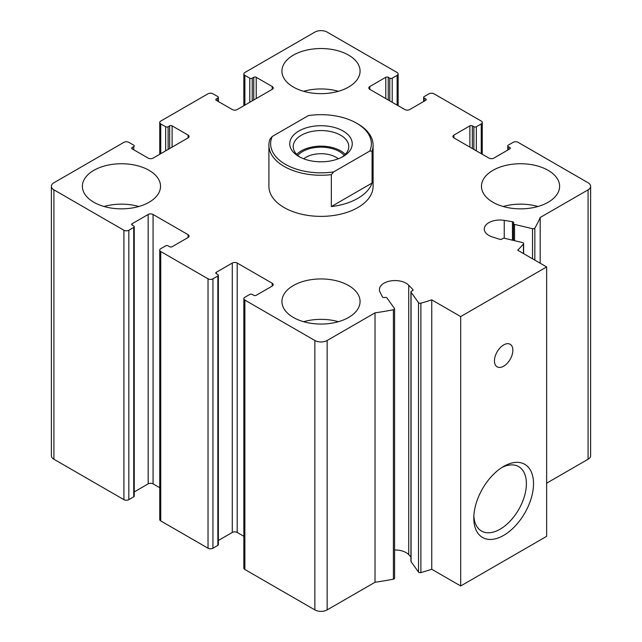 <?xml version="1.0" encoding="UTF-8"?>
<svg xmlns="http://www.w3.org/2000/svg" width="642" height="642" viewBox="0 0 642 642"><rect width="100%" height="100%" fill="white"/><g stroke="black" fill="none" stroke-linecap="round" stroke-linejoin="round"><path stroke-width="0.96" d="M388.233 99.983L388.233 77.297L389.766 78.18A1.733 1.003 0 0 0 392.222 78.18L397.133 75.347A3.475 2.006 0 0 0 398.152 73.926A3.475 2.006 0 0 0 397.133 72.514L327.139 32.1A8.683 5.016 0 0 0 314.861 32.1L244.867 72.514A3.475 2.006 0 0 0 243.848 73.926A3.475 2.006 0 0 0 244.867 75.347L249.778 78.18A1.733 1.003 0 0 0 252.234 78.18L253.767 77.297A1.733 1.003 0 0 1 256.222 77.297L272.192 86.51A3.475 2.006 0 0 1 273.203 87.93A3.475 2.006 0 0 1 272.192 89.35L237.195 109.549A3.475 2.006 0 0 1 232.284 109.549L216.314 100.337L216.314 98.916A1.733 1.003 0 0 0 215.808 99.63A1.733 1.003 0 0 0 216.314 100.337M216.314 98.916L217.855 98.033A1.733 1.003 0 0 0 218.36 97.327A1.733 1.003 0 0 0 217.855 96.613L212.943 93.78A3.475 2.006 0 0 0 208.032 93.78L160.749 121.073A3.475 2.006 0 0 0 159.738 122.494A3.475 2.006 0 0 0 160.749 123.906L165.66 126.747A1.733 1.003 0 0 0 168.124 126.747L169.657 125.856A1.733 1.003 0 0 1 172.112 125.856L188.074 135.077A3.475 2.006 0 0 1 189.093 136.497A3.475 2.006 0 0 1 188.074 137.91L153.077 158.117A3.475 2.006 0 0 1 148.166 158.117L132.204 148.904L132.204 147.483A1.733 1.003 0 0 0 131.69 148.19A1.733 1.003 0 0 0 132.204 148.904M132.204 147.483L133.737 146.593A1.733 1.003 0 0 0 134.242 145.886A1.733 1.003 0 0 0 133.737 145.18L128.825 142.339A3.475 2.006 0 0 0 123.914 142.339L53.92 182.753A8.683 5.016 0 0 0 51.376 186.3A8.683 5.016 0 0 0 53.92 189.839L123.914 230.253A3.475 2.006 0 0 0 128.825 230.253L133.737 227.412A1.733 1.003 0 0 0 134.242 226.706A1.733 1.003 0 0 0 133.737 226L132.204 225.109L132.204 223.697A1.733 1.003 0 0 0 131.69 224.403A1.733 1.003 0 0 0 132.204 225.109M51.376 186.3L51.376 455.7A8.683 5.016 0 0 0 53.92 459.247L123.914 499.661A3.475 2.006 0 0 0 128.825 499.661L133.737 496.82A1.733 1.003 0 0 0 134.242 496.114L134.242 226.706M132.204 223.697L148.166 214.476A3.475 2.006 0 0 1 153.077 214.476L188.074 234.683A3.475 2.006 0 0 1 189.093 236.104A3.475 2.006 0 0 1 188.074 237.516L172.112 246.737A1.733 1.003 0 0 1 169.657 246.737L168.124 245.846A1.733 1.003 0 0 0 165.66 245.846L160.749 248.687A3.475 2.006 0 0 0 159.738 250.099A3.475 2.006 0 0 0 160.749 251.52L208.032 278.813A3.475 2.006 0 0 0 212.943 278.813L217.855 275.98A1.733 1.003 0 0 0 218.36 275.274A1.733 1.003 0 0 0 217.855 274.559L216.314 273.677L216.314 272.256A1.733 1.003 0 0 0 215.808 272.97A1.733 1.003 0 0 0 216.314 273.677M134.242 491.916L148.166 483.883L148.166 214.476M159.738 487.727L153.077 483.883A3.475 2.006 0 0 0 148.166 483.883M159.738 250.099L159.738 519.506A3.475 2.006 0 0 0 160.749 520.927L208.032 548.22A3.475 2.006 0 0 0 212.943 548.22L217.855 545.387A1.733 1.003 0 0 0 218.36 544.673L218.36 275.274M216.314 272.256L232.284 263.043A3.475 2.006 0 0 1 237.195 263.043L272.192 283.242A3.475 2.006 0 0 1 273.203 284.663A3.475 2.006 0 0 1 272.192 286.083L256.222 295.296A1.733 1.003 0 0 1 253.767 295.296L252.234 294.413A1.733 1.003 0 0 0 249.778 294.413L244.867 297.246A3.475 2.006 0 0 0 243.848 298.666A3.475 2.006 0 0 0 244.867 300.087L314.861 340.493A8.683 5.016 0 0 0 327.139 340.493L375.024 312.847A225.759 130.342 0 0 0 393.402 309.749A1.733 1.003 0 0 0 394.581 308.802A1.733 1.003 0 0 0 394.453 308.417L386.998 298.024A1.733 1.003 0 0 0 384.727 297.487A1.733 1.003 0 0 1 382.391 296.837L380.024 292.094A15.633 9.02 0 0 1 379.414 289.59A15.633 9.02 0 0 1 391.138 280.851A15.633 9.02 0 0 1 408.721 285.233L412.854 289.55A1.733 1.003 0 0 1 413.071 290.04A1.733 1.003 0 0 1 412.003 290.962A1.733 1.003 0 0 0 410.928 291.885A1.733 1.003 0 0 0 411.065 292.27L418.52 302.663A1.733 1.003 0 0 0 420.887 303.176A225.759 130.342 0 0 0 431.753 299.862L460.683 316.57L546.639 266.944L517.709 250.236A225.759 130.342 0 0 0 523.447 243.968A1.733 1.003 0 0 0 523.623 243.527A1.733 1.003 0 0 0 522.556 242.596L504.556 238.294A1.733 1.003 0 0 0 502.285 238.84A1.733 1.003 0 0 1 499.845 239.33L492.358 236.946A15.633 9.02 0 0 1 484.285 229.042A15.633 9.02 0 0 1 504.243 220.375L512.46 221.739A1.733 1.003 0 0 1 513.72 222.702A1.733 1.003 0 0 1 513.584 223.087A1.733 1.003 0 0 0 513.456 223.472A1.733 1.003 0 0 0 514.523 224.403L532.523 228.704A1.733 1.003 0 0 0 534.834 228.095A225.759 130.342 0 0 0 540.195 217.486L588.08 189.839A8.683 5.016 0 0 0 590.624 186.3A8.683 5.016 0 0 0 588.08 182.753L518.086 142.339A3.475 2.006 0 0 0 513.175 142.339L508.263 145.18A1.733 1.003 0 0 0 507.758 145.886A1.733 1.003 0 0 0 508.263 146.593L509.796 147.483A1.733 1.003 0 0 1 510.31 148.19A1.733 1.003 0 0 1 509.796 148.904L493.834 158.117A3.475 2.006 0 0 1 488.923 158.117L453.926 137.91L453.926 135.077A3.475 2.006 0 0 0 452.907 136.497A3.475 2.006 0 0 0 453.926 137.91M218.36 540.484L232.284 532.451L232.284 263.043M243.848 536.287L237.195 532.451A3.475 2.006 0 0 0 232.284 532.451M243.848 298.666L243.848 568.074A3.475 2.006 0 0 0 244.867 569.486L314.861 609.9A8.683 5.016 0 0 0 327.139 609.9L375.024 582.254L375.024 312.847M375.024 582.254A225.759 130.342 0 0 0 393.402 579.156A1.733 1.003 0 0 0 394.581 578.209L394.581 308.802M410.928 556.943L408.721 554.632A15.633 9.02 0 0 0 394.581 549.977M410.928 291.885L410.928 561.293A1.733 1.003 0 0 0 411.065 561.678L418.52 572.07A1.733 1.003 0 0 0 420.887 572.584A225.759 130.342 0 0 0 431.753 569.269L431.753 299.862M431.753 569.269L460.683 585.969L460.683 316.57M503.657 535.38A42.236 24.38 -60 0 1 473.796 518.142A42.236 24.38 -60 0 1 503.657 466.413A42.236 24.38 -60 0 1 533.518 483.659A42.236 24.38 -60 0 1 503.657 535.38M503.657 366.197A13.025 7.519 -60 0 1 497.149 366.839A13.025 7.519 -60 0 1 497.149 351.8A13.025 7.519 -60 0 1 510.173 344.281A13.025 7.519 -60 0 1 512.164 354.721A13.025 7.519 -60 0 1 503.657 366.197M460.683 585.969L546.639 536.343L546.639 266.944M540.195 263.22L540.195 217.486M546.639 483.177L588.08 459.247A8.683 5.016 0 0 0 590.624 455.7L590.624 186.3M453.926 135.077L469.888 125.856A1.733 1.003 0 0 1 472.343 125.856L473.876 126.747A1.733 1.003 0 0 0 476.34 126.747L481.251 123.906A3.475 2.006 0 0 0 482.262 122.494A3.475 2.006 0 0 0 481.251 121.073L433.968 93.78A3.475 2.006 0 0 0 429.057 93.78L424.145 96.613A1.733 1.003 0 0 0 423.64 97.327A1.733 1.003 0 0 0 424.145 98.033L425.686 98.916A1.733 1.003 0 0 1 426.192 99.63A1.733 1.003 0 0 1 425.686 100.337L409.716 109.549A3.475 2.006 0 0 1 404.805 109.549L369.808 89.35L369.808 86.51A3.475 2.006 0 0 0 368.797 87.93A3.475 2.006 0 0 0 369.808 89.35M369.808 86.51L385.778 77.297A1.733 1.003 0 0 1 388.233 77.297M492.912 202.246A39.074 22.558 0 0 0 535.492 207.141A39.074 22.558 0 0 0 559.615 186.3A39.074 22.558 0 0 0 548.172 170.347A39.074 22.558 0 0 0 505.591 165.459A39.074 22.558 0 0 0 481.468 186.3A39.074 22.558 0 0 0 492.912 202.246M293.37 87.047A39.074 22.558 0 0 0 335.951 91.934A39.074 22.558 0 0 0 360.074 71.093A39.074 22.558 0 0 0 348.63 55.14A39.074 22.558 0 0 0 306.049 50.253A39.074 22.558 0 0 0 281.926 71.093A39.074 22.558 0 0 0 293.37 87.047M93.828 202.246A39.074 22.558 0 0 0 136.409 207.141A39.074 22.558 0 0 0 160.532 186.3A39.074 22.558 0 0 0 149.088 170.347A39.074 22.558 0 0 0 106.508 165.459A39.074 22.558 0 0 0 82.385 186.3A39.074 22.558 0 0 0 93.828 202.246M293.37 317.453A39.074 22.558 0 0 0 335.951 322.34A39.074 22.558 0 0 0 360.074 301.499A39.074 22.558 0 0 0 348.63 285.554A39.074 22.558 0 0 0 306.049 280.658A39.074 22.558 0 0 0 281.926 301.499A39.074 22.558 0 0 0 293.37 317.453M356.615 123.2L357.843 123.906A52.098 30.078 180 0 1 357.843 123.906A52.098 30.078 180 0 1 373.098 145.18L373.098 186.3A52.098 30.078 180 0 1 321 216.378A52.098 30.078 180 0 1 268.902 186.3L268.902 145.18A52.098 30.078 180 0 1 269.937 139.21L272.256 136.457L308.345 115.616A50.365 29.075 180 0 1 356.615 123.2A50.365 29.075 180 0 1 369.744 151.063L333.655 171.904A50.365 29.075 180 0 1 272.256 136.457M501.819 467.545A37.188 21.475 -60 0 1 518.688 466.63A37.188 21.475 -60 0 1 524.386 496.435A37.188 21.475 -60 0 1 500.094 529.201A37.188 21.475 -60 0 1 481.5 531.046A37.188 21.475 -60 0 1 473.852 515.983M303.626 321.706A39.074 22.558 180 0 1 338.374 321.706M104.084 206.499A39.074 22.558 180 0 1 138.833 206.499M303.626 91.3A39.074 22.558 180 0 1 338.374 91.3M503.168 206.499A39.074 22.558 180 0 1 537.916 206.499M343.101 156.52A31.257 18.048 180 0 1 298.899 156.52A31.257 18.048 180 0 1 298.899 131A31.257 18.048 180 0 1 343.101 131A31.257 18.048 180 0 1 343.101 156.52L343.101 156.52M373.098 145.18A52.098 30.078 180 0 1 372.063 151.143L369.744 151.063M333.655 171.904L331.336 174.656A52.098 30.078 180 0 1 268.902 145.18M372.063 151.143L372.063 183.05A52.098 30.078 0 0 1 331.336 206.563L372.063 183.05M331.336 174.656L331.336 206.563M300.199 157.226A27.783 16.042 180 0 1 293.217 146.593A27.783 16.042 180 0 1 321 130.551A27.783 16.042 180 0 1 348.783 146.593A27.783 16.042 180 0 1 341.801 157.226M296.716 154.393A27.783 16.042 180 0 1 321 146.151A27.783 16.042 180 0 1 345.284 154.393M297.768 155.396A26.049 15.039 180 0 1 321 147.154A26.049 15.039 180 0 1 344.232 155.396M303.714 158.799A21.347 12.326 180 0 1 338.286 158.799M244.867 105.119L244.867 75.347M249.778 102.287L249.778 78.18M252.234 100.866L252.234 78.18M253.767 99.983L253.767 77.297M256.222 98.563L256.222 77.297M272.192 89.35L272.192 86.51M217.855 101.219L217.855 98.033M160.749 153.687L160.749 123.906M165.66 150.846L165.66 126.747M168.124 149.434L168.124 126.747M169.657 148.543L169.657 125.856M172.112 147.13L172.112 125.856M188.074 137.91L188.074 135.077M133.737 149.787L133.737 146.593M53.92 459.247L53.92 189.839M123.914 499.661L123.914 230.253M128.825 499.661L128.825 230.253M133.737 496.82L133.737 227.412M153.077 483.883L153.077 214.476M188.074 237.516L188.074 234.683M160.749 520.927L160.749 251.52M208.032 548.22L208.032 278.813M212.943 548.22L212.943 278.813M217.855 545.387L217.855 275.98M237.195 532.451L237.195 263.043M272.192 286.083L272.192 283.242M244.867 569.486L244.867 300.087M314.861 609.9L314.861 340.493M327.139 609.9L327.139 340.493M393.402 579.156L393.402 309.749M408.721 554.632L408.721 285.233M412.854 290.521L412.854 289.55M411.065 561.678L411.065 292.27M418.52 572.07L418.52 302.663M420.887 572.584L420.887 303.176M523.447 253.55L523.447 243.968M504.243 238.238L504.243 220.375M512.46 240.188L512.46 221.739M514.523 240.678L514.523 224.403M532.523 258.79L532.523 228.704M534.834 260.122L534.834 228.095M588.08 459.247L588.08 189.839M508.263 149.787L508.263 146.593M509.796 148.904L509.796 147.483M469.888 147.13L469.888 125.856M472.343 148.543L472.343 125.856M473.876 149.434L473.876 126.747M476.34 150.846L476.34 126.747M481.251 153.687L481.251 123.906M424.145 101.219L424.145 98.033M425.686 100.337L425.686 98.916M385.778 98.563L385.778 77.297M389.766 100.866L389.766 78.18M392.222 102.287L392.222 78.18M397.133 105.119L397.133 75.347M243.848 105.713L243.848 73.926M218.36 101.516L218.36 97.327M159.738 154.273L159.738 122.494M523.623 253.654L523.623 243.527M513.456 240.421L513.456 223.472M507.758 150.084L507.758 145.886M482.262 154.273L482.262 122.494M423.64 101.516L423.64 97.327M398.152 105.713L398.152 73.926"/></g></svg>
